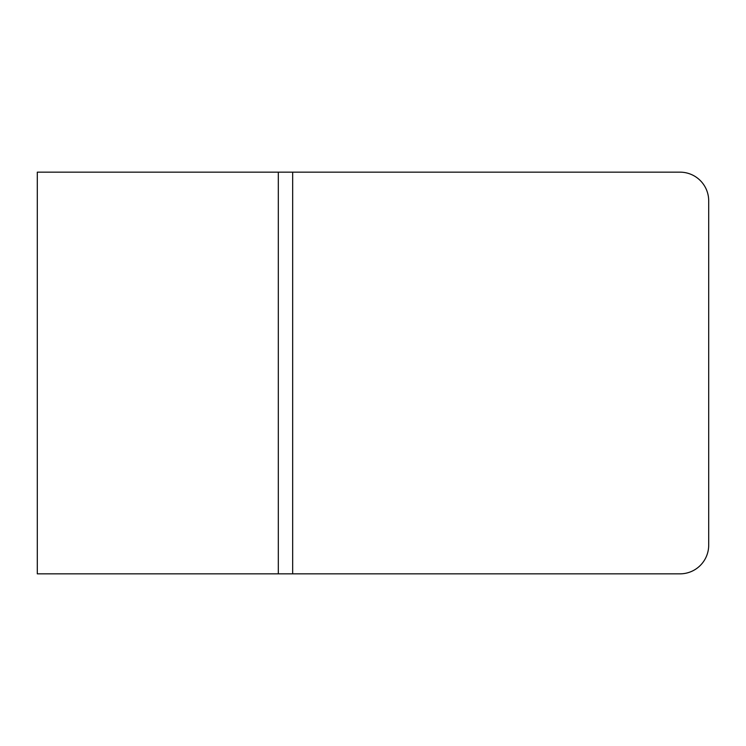 <?xml version="1.0" encoding="UTF-8"?>
<svg xmlns="http://www.w3.org/2000/svg" width="746" height="746" viewBox="0 0 746 746"><rect width="100%" height="100%" fill="white"/><g stroke="black" fill="none" stroke-linecap="round" stroke-linejoin="round"><path stroke-width="1.12" d="M680.007 573.842A28.693 28.693 0 0 0 708.7 545.158L708.7 200.842A28.693 28.693 0 0 0 680.007 172.158L278.314 172.158L278.314 573.842L680.007 573.842M278.314 573.842L37.3 573.842L37.3 172.158L278.314 172.158M292.665 172.158L292.665 573.842"/></g></svg>
